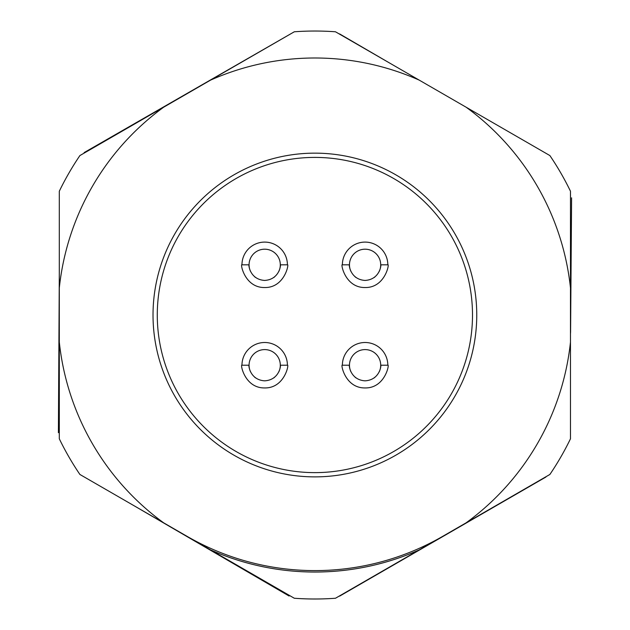 <?xml version="1.0" encoding="UTF-8"?>
<svg xmlns="http://www.w3.org/2000/svg" width="630" height="630" viewBox="0 0 630 630"><rect width="100%" height="100%" fill="white"/><g stroke="black" fill="none" stroke-linecap="round" stroke-linejoin="round"><path stroke-width="0.94" d="M210.554 549.903L163.643 522.813A257.016 257.016 0 0 1 59.307 342.098L59.307 287.934A257.016 257.016 0 0 1 163.643 107.218L210.554 80.128A257.016 257.016 0 0 1 419.226 80.128L466.137 107.218A257.016 257.016 0 0 1 570.473 287.934L570.473 438.803A283.98 283.98 0 0 1 549.88 474.469L419.226 549.903A257.016 257.016 0 0 1 210.554 549.903L294.297 598.248A283.98 283.98 0 0 0 335.483 598.248L419.226 549.903M59.307 342.098L59.307 438.803A283.98 283.98 0 0 0 79.9 474.469L163.643 522.813M163.643 107.218L79.9 155.563A283.98 283.98 0 0 0 59.307 191.229L59.307 287.934M419.226 80.128L335.483 31.784A283.98 283.98 0 0 0 294.297 31.784L210.554 80.128M570.473 287.934L570.473 191.229A283.98 283.98 0 0 0 549.88 155.563L466.137 107.218M314.89 153.145A161.871 161.871 0 0 1 455.073 395.947A161.871 161.871 0 0 1 174.707 395.947A161.871 161.871 0 0 1 314.89 153.145M570.473 342.098A257.016 257.016 0 0 1 466.137 522.813M187.094 536.358A255.583 255.583 0 0 0 442.685 536.358M170.848 103.052A256.268 256.268 0 0 1 174.171 100.839L200.631 85.625A256.268 256.268 0 0 1 203.348 84.294M59.307 333.782A256.268 256.268 0 0 1 58.992 328.829L59.165 298.313A256.268 256.268 0 0 1 59.307 296.25M203.348 545.737A256.268 256.268 0 0 1 199.332 543.753L172.959 528.397A256.268 256.268 0 0 1 170.848 526.979M458.931 526.979A256.268 256.268 0 0 1 456.01 528.932L429.581 544.186A256.268 256.268 0 0 1 426.431 545.737M570.473 296.25A256.268 256.268 0 0 1 570.812 301.683L570.583 332.199A256.268 256.268 0 0 1 570.473 333.782M553.164 160.508A283.98 283.98 0 0 1 569.748 189.748M571.599 197.828L570.812 301.683M545.958 477.005L456.01 528.932M429.581 544.186L339.641 596.122M331.703 598.5A283.98 283.98 0 0 1 297.014 598.437M172.959 528.397L133.08 505.166M289.083 596.019L199.332 543.753M59.165 298.313L59.307 273.034M58.401 432.684L58.992 328.829M200.631 85.625L290.666 33.87M84.129 152.594L174.171 100.839M339.633 33.925L389.49 62.961M350.886 371.716A15.616 15.616 0 0 1 349.469 365.219L342.373 365.219A22.719 22.719 0 0 1 365.093 342.5A22.719 22.719 0 0 1 387.812 365.219L380.709 365.219A15.616 15.616 0 0 1 379.276 371.755M349.469 365.219A15.616 15.616 0 0 1 365.093 349.595A15.616 15.616 0 0 1 380.709 365.219C381.426 363.455 380.796 379.921 365.038 380.835C349.311 379.788 348.792 363.478 349.469 365.219M342.373 365.219C340.507 363.321 344.775 388.206 365.038 387.938C385.276 388.356 389.718 363.352 387.812 365.219M374.858 377.401A15.616 15.616 0 0 1 374.157 377.937M355.95 377.882A15.616 15.616 0 0 1 355.005 377.142M250.488 371.716A15.616 15.616 0 0 1 249.07 365.219L241.967 365.219A22.719 22.719 0 0 1 264.687 342.5A22.719 22.719 0 0 1 287.406 365.219L280.311 365.219A15.616 15.616 0 0 1 280.271 366.29M249.07 365.219A15.616 15.616 0 0 1 264.687 349.595A15.616 15.616 0 0 1 280.311 365.219C281.027 363.455 280.397 379.921 264.632 380.835C248.913 379.788 248.385 363.478 249.07 365.219M241.967 365.219C240.101 363.321 244.369 388.206 264.632 387.938C284.878 388.356 289.312 363.352 287.406 365.219M280.216 366.928A15.616 15.616 0 0 1 278.87 371.755M274.459 377.401A15.616 15.616 0 0 1 273.751 377.937M255.552 377.882A15.616 15.616 0 0 1 254.599 377.142M250.488 271.317A15.616 15.616 0 0 1 249.07 264.813L241.967 264.813A22.719 22.719 0 0 1 264.687 242.093A22.719 22.719 0 0 1 287.406 264.813L280.311 264.813A15.616 15.616 0 0 1 278.87 271.349M249.07 264.813A15.616 15.616 0 0 1 264.687 249.196A15.616 15.616 0 0 1 280.311 264.813C281.027 263.049 280.397 279.515 264.632 280.437C248.913 279.381 248.385 263.08 249.07 264.813M241.967 264.813C240.101 262.915 244.369 287.8 264.632 287.532C284.878 287.957 289.312 262.946 287.406 264.813M274.459 277.003A15.616 15.616 0 0 1 273.751 277.531M255.552 277.483A15.616 15.616 0 0 1 254.599 276.735M350.886 271.317A15.616 15.616 0 0 1 349.469 264.813L342.373 264.813A22.719 22.719 0 0 1 365.093 242.093A22.719 22.719 0 0 1 387.812 264.813L380.709 264.813A15.616 15.616 0 0 1 379.276 271.349M349.469 264.813A15.616 15.616 0 0 1 365.093 249.196A15.616 15.616 0 0 1 380.709 264.813C381.426 263.049 380.796 279.515 365.038 280.437C349.311 279.381 348.792 263.08 349.469 264.813M342.373 264.813C340.507 262.915 344.775 287.8 365.038 287.532C385.276 287.957 389.718 262.946 387.812 264.813M374.858 277.003A15.616 15.616 0 0 1 374.157 277.531M355.95 277.483A15.616 15.616 0 0 1 355.005 276.735M314.89 472.626A157.61 157.61 0 0 0 472.5 315.016A157.61 157.61 0 0 0 314.89 157.405A157.61 157.61 0 0 0 157.279 315.016A157.61 157.61 0 0 0 314.89 472.626"/></g></svg>
